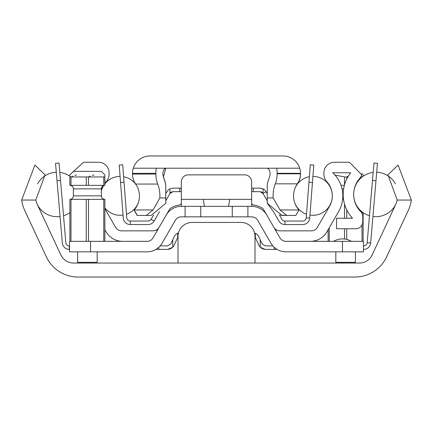 <?xml version="1.0" encoding="UTF-8"?>
<svg xmlns="http://www.w3.org/2000/svg" width="433" height="433" viewBox="0 0 433 433"><rect width="100%" height="100%" fill="white"/><g stroke="black" fill="none" stroke-linecap="round" stroke-linejoin="round"><path stroke-width="0.65" d="M37.46 204.809A24.497 24.497 0 0 1 35.815 200.051L45.037 174.808L34.916 165.06L21.65 200.051A38.423 38.423 0 0 0 24.838 210.692L46.358 256.834A34.992 34.992 0 0 0 78.07 277.039L354.93 277.039A34.992 34.992 0 0 0 386.642 256.834L408.162 210.692A38.423 38.423 0 0 0 411.35 200.051L398.084 165.06L387.963 174.808L397.185 200.051A24.497 24.497 0 0 1 395.54 204.809L372.153 254.961A13.997 13.997 0 0 1 359.466 263.042L73.534 263.042A13.997 13.997 0 0 1 60.847 254.961L37.46 204.809M254.994 263.042L254.994 236.445A13.997 13.997 0 0 0 240.997 222.448L192.003 222.448A13.997 13.997 0 0 0 178.006 236.445L178.006 263.042M230.41 263.042L202.59 263.042M178.006 259.54L178.006 237.23L177.66 237.685A3.502 3.502 0 0 0 177.416 238.118L174.05 245.349A6.998 6.998 0 0 1 172.762 247.232L167.701 249.392L155.934 249.392M192.003 222.448L240.997 222.448M262.577 248.845L265.299 249.392L260.244 247.238A6.998 6.998 0 0 1 258.95 245.349L255.584 238.118A3.502 3.502 0 0 0 255.34 237.685L254.994 237.23L254.994 259.54M60.506 180.447L57.021 180.745L55.532 163.311L59.018 163.014L65.821 242.691A3.502 3.502 0 0 0 69.307 245.895L69.529 245.895M57.021 180.745L62.336 242.989A6.998 6.998 0 0 0 69.307 249.392L69.529 249.392M167.701 245.895L170.878 243.871L167.701 245.895L160.15 245.895M178.374 232.954L177.66 233.241A6.998 6.998 0 0 0 174.245 236.64L170.878 243.871M158.759 247.303L158.759 249.392M167.701 249.392L169.547 249.148M170.423 248.845L171.262 248.418M172.047 247.882L172.762 247.232L172.762 239.828M177.66 233.241L177.66 237.685L178.006 237.23M272.85 245.895L265.299 245.895L262.122 243.871L258.755 236.64A6.998 6.998 0 0 0 255.34 233.241L255.34 237.685M260.953 247.882L261.738 248.418M274.241 247.303L274.241 249.392L265.299 249.392M274.241 249.392L277.066 249.392M351.336 241.305L351.401 241.343A17.499 17.499 0 0 0 333.545 241.343M350.243 240.716L349.626 240.423M363.471 249.392L363.693 249.392A6.998 6.998 0 0 0 370.664 242.989L377.468 163.311L373.982 163.014L372.494 180.447L375.979 180.745M363.471 245.895L363.693 245.895A3.502 3.502 0 0 0 367.179 242.691L372.494 180.447M349.859 240.531L349.534 240.38L349.859 240.531M373.181 172.399A22.218 22.218 0 0 0 369.479 215.731M372.927 216.478A22.218 22.218 0 0 0 395.426 205.047M376.705 172.247A22.218 22.218 0 0 1 395.41 183.836M37.574 205.047A22.218 22.218 0 0 0 60.073 216.478M63.521 215.731A22.218 22.218 0 0 0 69.881 212.635M37.59 183.836A22.218 22.218 0 0 1 56.295 172.247M59.819 172.399A22.218 22.218 0 0 1 69.881 176.274M275.989 231.006L275.989 229.625A6.998 6.998 0 0 0 279.935 230.849L311.332 230.849A6.998 6.998 0 0 0 317.389 227.347L329.513 206.352A20.995 20.995 0 0 0 326.726 181.579A10.5 10.5 0 0 1 323.927 174.445L323.927 172.762A10.5 10.5 0 0 1 334.428 162.261L349.474 162.261L361.723 174.797L360.716 177.265A24.497 24.497 0 0 0 360.749 211.677A6.998 6.998 0 0 1 362.773 216.597L362.773 221.75A6.998 6.998 0 0 1 355.769 228.748L336.528 228.748L336.528 218.248L352.511 218.248A34.992 34.992 0 0 1 350.714 172.762L332.744 172.762A31.495 31.495 0 0 1 338.606 211.602L326.985 231.72A19.247 19.247 0 0 1 310.32 241.343M165.184 216.852L157.011 231.006L157.011 229.625A6.998 6.998 0 0 1 153.066 230.849L121.668 230.849A6.998 6.998 0 0 1 115.611 227.347L104.873 208.755M104.873 229.75L106.015 231.72A19.247 19.247 0 0 0 122.68 241.343M104.873 183.256A20.995 20.995 0 0 1 106.274 181.579A10.5 10.5 0 0 0 109.073 174.445L109.073 172.762A10.5 10.5 0 0 0 98.572 162.261L83.526 162.261L71.321 173.416M101.376 190.477A20.995 20.995 0 0 1 103.265 185.746M157.011 229.625A6.998 6.998 0 0 0 159.127 227.347M273.873 227.347A6.998 6.998 0 0 0 279.935 230.849M251.79 216.852A6.998 6.998 0 0 1 252.06 216.863A6.998 6.998 0 0 0 251.79 216.852A6.998 6.998 0 0 1 252.06 216.863A6.998 6.998 0 0 0 251.79 216.852L251.757 216.852A6.998 6.998 0 0 0 251.649 216.852L253.051 216.993A6.998 6.998 0 0 0 252.84 216.949L252.52 216.906A6.998 6.998 0 0 0 252.515 216.906A6.998 6.998 0 0 1 252.52 216.906A6.998 6.998 0 0 0 252.515 216.906M156.654 229.858L156.113 230.15M155.507 230.405L156.594 229.891M251.649 206.352L251.649 203.553L253.051 205.004A18.895 18.895 0 0 1 263.237 208.917L266.804 215.098A17.499 17.499 0 0 0 251.649 206.352L181.351 206.352A17.499 17.499 0 0 0 166.196 215.098L169.763 208.917A18.895 18.895 0 0 1 179.949 205.004L181.351 203.553L179.949 205.004M166.196 215.098L153.066 237.847A6.998 6.998 0 0 1 147.004 241.343L90.524 241.343L90.524 251.844L147.004 251.844A17.499 17.499 0 0 0 162.153 243.097L175.289 220.348A6.998 6.998 0 0 1 181.351 216.852L185.102 216.852L185.102 206.352L181.351 206.352L181.351 181.855A6.998 6.998 0 0 1 188.35 174.856L244.65 174.856A6.998 6.998 0 0 1 251.649 181.855L251.649 202.855M179.949 216.993L181.351 216.852A6.998 6.998 0 0 0 181.243 216.852L181.21 216.852A6.998 6.998 0 0 0 180.94 216.863M180.48 216.906A6.998 6.998 0 0 1 180.485 216.906L180.16 216.949A6.998 6.998 0 0 0 175.289 220.348M215.639 216.852L217.485 216.852M228.543 206.352L229.707 199.353L203.294 199.353L204.457 206.352M185.102 216.852L251.649 216.852A6.998 6.998 0 0 1 257.711 220.348L270.847 243.097A17.499 17.499 0 0 0 285.996 251.844L342.476 251.844L342.476 241.343L285.996 241.343A6.998 6.998 0 0 1 279.935 237.847L266.885 215.239M270.847 243.097L269.835 241.343M175.208 220.484L163.165 241.343M90.524 251.844L69.529 251.844L69.529 241.343L90.524 241.343M247.898 216.852L247.898 206.352M342.476 241.343L363.471 241.343L363.471 251.844L342.476 251.844M69.881 174.856L69.881 176.956L69.881 174.856L73.377 171.36L101.376 171.36L104.873 174.856L104.873 176.956L103.698 176.924M90.237 176.134L88.484 176.956L86.259 176.951M72.744 176.134L70.985 176.956L86.27 176.956L86.27 185.356L88.484 185.356L88.484 176.956L103.768 176.956L103.768 185.356L104.873 185.356L104.873 176.956M94.069 175.019L92.429 175.37M76.571 175.019L74.936 175.37M70.985 176.956L69.881 176.956L69.881 185.356L70.985 185.356L70.985 176.956M69.881 241.343L69.881 199.353L70.985 199.353L70.985 241.343M86.27 241.343L86.27 199.353L88.484 199.353L88.484 241.343M103.768 241.343L103.768 199.353L104.873 199.353L104.873 241.343M86.27 199.353L70.985 199.353M103.768 199.353L88.484 199.353M86.27 185.356L70.985 185.356M103.768 185.356L88.484 185.356M104.873 185.356A3.502 3.502 90 0 0 101.376 188.853L73.377 188.853A3.502 3.502 -90 0 0 69.881 185.356M101.376 188.853L101.376 195.857L73.377 195.857L73.377 188.853M73.377 195.857A3.502 3.502 -90 0 1 69.881 199.353M101.376 195.857A3.502 3.502 90 0 0 104.873 199.353M97.176 251.844L97.176 262.338L77.577 262.338L77.577 251.844M331.624 251.844L309.579 251.844M291.387 251.844L285.996 251.844M252.84 216.949A6.998 6.998 0 0 1 253.051 216.993A6.998 6.998 0 0 0 252.84 216.949A6.998 6.998 0 0 1 257.711 220.348M181.351 203.553L181.351 191.657L173.032 191.657L169.958 193.481L170.548 192.69M170.662 188.571L173.032 188.155L181.351 188.155L181.351 181.855A6.998 6.998 0 0 1 188.35 174.856L244.65 174.856M217.361 216.852L215.515 216.852M346.73 179.089L346.73 176.956L348.311 176.209L346.73 176.956L344.516 176.956L334.931 175.002M361.246 176.572L361.945 176.924M363.119 176.274L363.119 174.856L361.674 173.416M343.521 199.353L342.627 199.353M328.127 241.343L328.127 229.75M328.127 208.755L328.127 207.905M329.232 241.343L329.232 227.834M329.232 206.839L329.232 206.357M344.516 239.016L344.516 228.748M344.516 218.248L344.516 204.057M346.73 239.422L346.73 228.748M346.73 218.248L346.73 209.821M362.015 241.343L362.015 224.911M362.015 213.431L362.015 211.807M363.119 241.343L363.119 212.635M328.127 183.803L328.127 183.256M329.513 185.356L329.232 184.886M344.516 184.848L344.516 176.956M344.376 185.356L341.025 185.356M329.383 185.589A3.502 3.502 -90 0 1 329.735 185.746M355.423 251.844L355.423 262.338L335.824 262.338L335.824 251.844M124.044 182.239L120.553 182.504L119.221 165.06L122.707 164.794L126.766 217.815A3.502 3.502 0 0 0 130.252 221.046L148.064 221.046A3.502 3.502 0 0 0 151.095 219.293L153.531 215.049M120.553 182.504L123.275 218.086A6.998 6.998 0 0 0 130.252 224.548L148.064 224.548A6.998 6.998 0 0 0 154.132 221.036L159.479 211.726M165.758 200.793L169.958 193.481L169.958 188.869A6.998 6.998 0 0 0 166.965 191.667L165.758 193.768M173.032 188.155L170.797 188.523M251.649 188.155L259.968 188.155L263.042 188.869L263.042 193.481L259.968 191.657L251.649 191.657M262.988 188.842L263.042 188.869A6.998 6.998 0 0 1 266.035 191.667L267.242 193.768M262.127 188.496L261.586 188.344M262.999 193.41L267.242 200.793M273.472 211.64L278.868 221.036A6.998 6.998 0 0 0 284.936 224.548L302.748 224.548A6.998 6.998 0 0 0 309.725 218.086L313.779 165.06L310.293 164.794L308.956 182.239L312.447 182.504M279.447 215.022L281.905 219.293A3.502 3.502 0 0 0 284.936 221.046L302.748 221.046A3.502 3.502 0 0 0 306.234 217.815L308.956 182.239M260.812 191.759L261.418 191.971M262.041 192.339L262.447 192.69M262.566 192.809L262.809 193.113M170.943 192.349L171.582 191.971M172.182 191.759L173.032 191.657M332.327 195.857L332.311 195.857A19.442 19.442 0 0 0 312.913 176.41M309.379 176.729A19.442 19.442 0 0 0 295.008 188.176A20.995 20.995 0 0 1 297.341 183.83A20.995 20.995 0 0 0 298.997 209.962L280.027 209.962L286.846 215.45L281.905 215.45L267.242 203.272L267.242 197.951L273.158 197.951A20.995 12.238 90 0 1 275.307 183.83A17.499 10.197 -90 0 0 277.142 173.806L277.142 173.314A17.499 10.197 -90 0 0 276.698 168.21M332.311 195.857A19.442 19.442 0 0 1 309.958 215.077M306.51 214.227A19.442 19.442 0 0 1 295.008 203.532M136.4 185.21A19.442 19.442 0 0 0 123.622 176.729M120.087 176.41A19.442 19.442 0 0 0 104.873 183.803M103.617 185.589A19.442 19.442 0 0 0 101.376 190.736M137.992 203.532A19.442 19.442 0 0 1 126.49 214.227M123.042 215.077A19.442 19.442 0 0 1 104.873 207.905M133.315 168.21L299.685 168.21A17.499 17.499 0 0 0 282.998 155.961L150.002 155.961A17.499 17.499 0 0 0 133.315 168.21L133.267 168.21A17.499 17.499 0 0 0 132.509 173.314L132.509 174.055A17.499 17.499 0 0 0 135.653 184.057A20.995 20.995 0 0 1 134.17 209.962L137.326 215.434L146.257 215.45L153.076 209.962L159.842 197.951L165.758 197.951L165.758 184.842A33.032 19.258 90 0 0 163.387 177.032L165.769 168.221L156.302 168.21A17.499 10.197 90 0 0 155.858 173.314L155.858 174.055A17.499 10.197 90 0 0 157.688 184.057A20.995 12.238 -90 0 1 159.842 197.951M165.758 168.253L165.758 168.253A5.597 3.264 -90 0 0 163.474 177.005A33.032 19.258 90 0 1 165.758 184.572L165.758 184.842M145.044 215.45L137.169 215.45L134.003 209.962A20.995 20.995 0 0 0 134.268 209.664L134.333 209.778M133.267 168.21A17.499 17.499 0 0 0 132.509 173.314L132.509 174.055L155.858 174.055M286.743 215.45L279.469 215.049M267.242 203.31L273.521 211.726M287.653 215.45L287.139 215.45M267.242 168.253L267.242 168.253A5.597 3.264 90 0 1 269.526 177.005A33.032 19.258 -90 0 0 267.242 184.572L267.242 197.951M273.158 197.951L280.027 209.962M275.307 183.83L297.341 183.83A17.499 17.499 0 0 0 300.491 173.806L300.491 173.314A17.499 17.499 0 0 0 299.733 168.21L299.685 168.21M296.6 185.21A20.995 20.995 0 0 1 297.347 184.057A17.499 17.499 0 0 0 300.491 174.055L300.491 173.314L277.142 173.314M286.846 215.45L295.831 215.45L298.997 209.962M295.474 215.45L294.911 215.45M293.98 215.45L292.686 215.45M291.041 215.45L289.055 215.45M146.257 215.45L151.177 215.45L165.758 203.31L165.758 197.951M145.347 215.45L145.861 215.45M146.706 215.45L147.88 215.45M149.374 215.45L151.177 215.45M134.268 209.664A20.995 20.995 0 0 0 139.334 198.011M134.17 209.962L153.076 209.962M21.65 200.051L35.815 200.051M397.185 200.051L411.35 200.051M69.307 249.392L69.307 245.895M260.238 239.828L260.238 247.232M370.664 242.989L367.179 242.691M181.351 199.353L203.294 199.353M229.707 199.353L251.649 199.353M232.245 216.852L232.245 206.352M200.755 216.852L200.755 206.352M343.623 188.853L342.038 188.853M343.201 195.857L342.822 195.857M130.252 224.548L130.252 221.046M154.132 221.036L151.095 219.293M179.76 188.155L179.76 191.657M253.24 188.155L253.24 191.657M263.042 193.389L266.035 191.667M309.725 218.086L306.234 217.815M284.936 224.548L284.936 221.046M300.491 173.806L277.142 173.806M132.509 173.384L155.858 173.314M135.653 184.057L157.688 184.057"/></g></svg>
